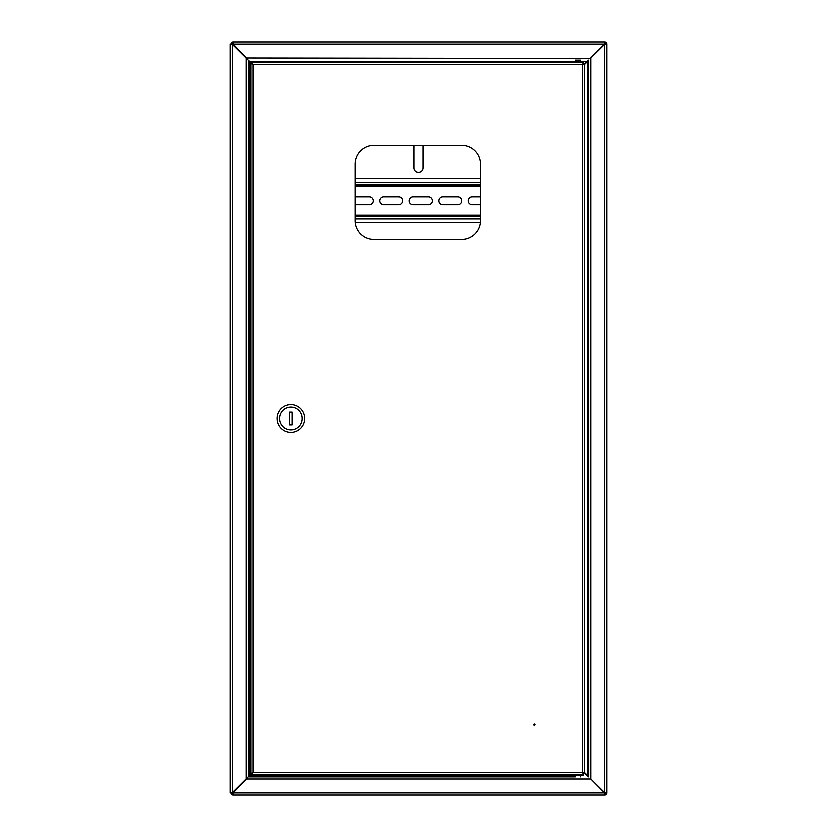 <?xml version="1.0" encoding="UTF-8"?>
<svg xmlns="http://www.w3.org/2000/svg" width="837" height="837" viewBox="0 0 837 837"><rect width="100%" height="100%" fill="white"/><g stroke="black" fill="none" stroke-linecap="round" stroke-linejoin="round"><path stroke-width="1.26" d="M575.061 776.945L248.694 776.945L575.061 776.945M575.061 60.055L580.334 60.055M586.988 775.135L588.62 776.767L588.62 60.233L588.641 776.966L586.81 775.313M590.577 779.08L246.559 779.08L233.188 793.016L230.175 793.016L230.175 43.984L233.188 43.984L246.559 57.92L590.263 58.412L604.691 44.162L606.825 43.984L606.825 793.016L604.691 792.838L590.263 778.588L604.513 793.016L604.691 795.15A2.134 2.134 0 0 0 606.825 793.016L604.691 792.838L604.691 44.162L605.946 43.984A1.255 1.255 0 0 0 604.691 42.729L604.513 43.984L590.577 57.92M605.946 43.984L606.825 43.984A2.134 2.134 0 0 0 604.691 41.85L233.188 41.85A2.134 2.134 0 0 0 231.054 43.984M604.691 794.271L604.691 795.15L233.188 795.15L233.188 793.016L604.513 793.016L604.691 794.271A1.255 1.255 0 0 0 605.946 793.016M231.054 793.016A2.134 2.134 0 0 0 233.188 795.15L604.691 795.15M604.691 42.729L604.513 43.984L233.188 43.984L233.188 41.85M586.988 61.907L588.641 60.034L586.768 61.687M253.025 64.386L247.898 59.699M247.606 59.406L246.559 57.92M246.559 779.08L247.606 777.594M247.898 777.301L253.025 772.614M588.62 60.233L584.603 64.292M584.603 772.708L588.62 776.767M584.603 63.853L588.442 60.055M588.442 776.945L584.603 773.147M233.188 42.729A1.255 1.255 0 0 0 231.933 43.984M231.933 793.016A1.255 1.255 0 0 0 233.188 794.271M232.1 793.016L249.635 775.564L249.635 61.436L248.38 60.18L248.38 776.82L248.38 60.18L232.1 43.984M251.613 773.587L249.635 775.564M249.635 61.436L251.613 63.413M533.755 724.465A0.628 0.628 0 0 0 534.383 725.093A0.628 0.628 0 0 0 535.01 724.465A0.628 0.628 0 0 0 534.383 723.838A0.628 0.628 0 0 0 533.755 724.465M480.584 164.136A18.832 18.832 0 0 0 461.752 145.303L373.867 145.303A18.832 18.832 0 0 0 355.034 164.136L355.034 220.633A18.832 18.832 0 0 0 373.867 239.466L461.752 239.466A18.832 18.832 0 0 0 480.584 220.633L480.584 164.136M251.016 63.413L253.151 64.449L252.115 62.315L253.151 64.449L253.151 772.551L251.016 773.587L253.151 772.551L582.468 772.551L583.504 774.685L582.468 772.551L582.468 64.449L584.603 63.413L582.468 64.449L253.151 64.449L251.016 63.413L251.016 773.587M583.504 62.315L582.468 64.449L583.504 62.315L252.115 62.315M584.603 773.587L582.468 772.551L584.603 773.587L584.603 63.413M252.115 774.685L253.151 772.551L252.115 774.685L583.504 774.685M575.249 61.31L587.145 61.31M580.208 60.055L580.208 61.31L581.192 61.31M572.048 61.687L572.048 62.315L583.347 62.315L583.347 61.687L572.048 61.687L574.318 61.31M573.868 61.31L572.424 61.31M580.208 776.945L580.208 775.69L582.971 775.69L572.665 775.69M583.222 774.685L572.048 774.685L572.048 775.313L582.971 775.69M573.858 775.69L572.77 775.69M304.626 418.5A13.81 13.81 0 0 0 290.816 404.689A13.81 13.81 0 0 0 277.005 418.5A13.81 13.81 0 0 0 290.816 432.31A13.81 13.81 0 0 0 304.626 418.5M302.115 418.5A11.3 11.3 0 0 0 290.816 407.2A11.3 11.3 0 0 0 279.516 418.5A11.3 11.3 0 0 0 290.816 429.799A11.3 11.3 0 0 0 302.115 418.5M289.56 412.222L289.56 424.777L292.071 424.777L292.071 412.222L289.56 412.222M422.894 145.303L422.894 168.028A4.394 4.394 0 0 1 418.5 172.422A4.394 4.394 0 0 1 414.106 168.028L414.106 145.303M355.034 216.364L480.584 216.364M480.584 184.977L355.034 184.977L480.584 184.977M355.034 204.626L369.284 204.626A3.955 3.955 0 0 0 373.239 200.671A3.955 3.955 0 0 0 369.284 196.716L355.034 196.716M398.789 204.626A3.955 3.955 0 0 0 402.743 200.671A3.955 3.955 0 0 0 398.789 196.716L383.723 196.716A3.955 3.955 0 0 0 379.768 200.671A3.955 3.955 0 0 0 383.723 204.626L398.789 204.626M428.293 204.626A3.955 3.955 0 0 0 432.248 200.671A3.955 3.955 0 0 0 428.293 196.716L413.227 196.716A3.955 3.955 0 0 0 409.272 200.671A3.955 3.955 0 0 0 413.227 204.626L428.293 204.626M457.797 204.626A3.955 3.955 0 0 0 461.752 200.671A3.955 3.955 0 0 0 457.797 196.716L442.731 196.716A3.955 3.955 0 0 0 438.776 200.671A3.955 3.955 0 0 0 442.731 204.626L457.797 204.626M480.584 196.716L472.235 196.716A3.955 3.955 0 0 0 468.281 200.671A3.955 3.955 0 0 0 472.235 204.626L480.584 204.626M480.584 178.7L355.034 178.7M355.139 222.642L480.48 222.642M590.755 58.098L590.755 778.902M587.365 61.53L587.365 775.47M249.949 61.31L575.186 61.31L575.186 60.055M572.539 775.69L249.949 775.69M246.245 778.954L246.245 58.046M232.309 792.89L232.309 44.11M480.584 215.109L355.034 215.109M355.034 186.232L480.584 186.232M480.584 182.466L355.034 182.466M355.034 218.875L480.584 218.875M583.347 774.685L583.347 775.313M575.186 776.945L575.186 775.69"/></g></svg>
